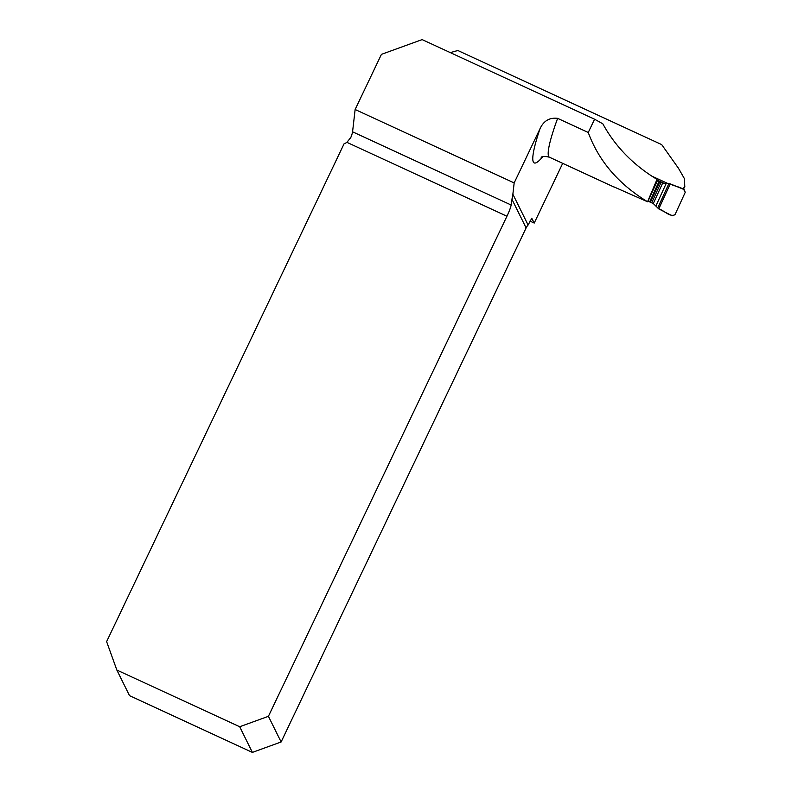 <?xml version="1.0" encoding="UTF-8"?>
<svg xmlns="http://www.w3.org/2000/svg" width="792" height="792" viewBox="0 0 792 792"><rect width="100%" height="100%" fill="white"/><g stroke="black" fill="none" stroke-linecap="round" stroke-linejoin="round"><path stroke-width="1.19" d="M682.595 188.902A88.991 11.098 114.8 0 0 683.951 187.664L684.773 186.486L684.486 178.784L678.506 168.33L661.696 144.609L457.845 50.5L450.302 52.609M529.957 221.107L534.214 223.077L562.706 163.35M239.689 726.739L252.381 752.4L129.541 695.683L116.84 670.022L239.689 726.739L268.419 716.314L506.949 216.226A11.534 1.435 114.8 0 0 511.117 205.009L512.869 194.228L528.096 225.007A11.534 11.385 -26.3 0 0 526.116 227.918L511.8 199M268.419 716.314L281.12 741.975L252.381 752.4M526.116 227.918L281.12 741.975M534.214 223.077L531.739 218.196M614.236 187.021A84.665 10.563 114.8 0 1 613.721 186.902A84.665 10.563 114.8 0 1 613.305 186.615L647.559 201.752L657.014 179.388C633.273 164.983 615.216 146.461 602.831 123.819L594.584 119.216L588.248 132.492L557.637 118.355C549.48 117.394 543.589 120.889 539.966 128.829L514.166 182.922L512.869 194.228M531.828 218.236L528.096 225.007M116.84 670.022L106.623 641.619L344.124 143.698A11.534 11.385 -26.3 0 0 346.906 142.342L350.836 137.442A11.534 1.435 114.8 0 0 352.569 131.809L355.133 109.504L381.427 54.361L422.126 39.6L594.584 119.216M355.133 109.504L514.166 182.922M668.24 183.704L651.687 176.062M647.559 201.752C618.483 184.061 598.722 160.974 588.248 132.492M647.856 201.039L653.281 203.544L658.766 208.89L672.131 215.761L674.982 214.691L685.189 192.436L684.139 189.565L682.991 189.07L670.25 183.853L662.587 183.239L656.568 180.447M665.508 183.922L656.796 179.903M663.152 183.467L663.825 183.675M674.982 214.691C669.903 217.483 664.072 210.325 658.766 208.89L670.25 183.853C674.784 186.952 684.031 186.773 685.189 192.436L674.982 214.691M683.951 187.664L683.229 189.169M542.758 156.677A96.198 11.999 -65.2 0 1 539.966 128.829M506.949 216.226L346.906 142.342M557.637 118.355A84.665 10.563 114.8 0 0 549.46 157.232C544.965 156.093 542.203 156.143 541.183 157.37L541.183 157.37M352.569 131.809L511.117 205.009M651.687 202.841L660.993 182.536M653.281 203.544L662.587 183.239M650.4 202.257L659.706 181.952M649.638 201.91L658.944 181.606M648.034 201.128L657.34 180.833M648.014 201.119L657.32 180.823M656.043 205.623L666.003 183.902M657.716 207.969L668.864 183.645M658.766 208.89L670.25 183.853M613.721 186.902L549.46 157.232M683.437 189.258L684.852 186.298"/></g></svg>
